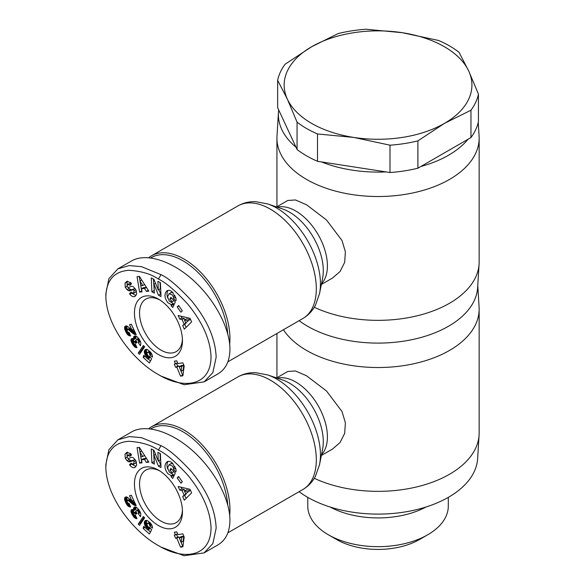<?xml version="1.0" encoding="UTF-8"?>
<svg xmlns="http://www.w3.org/2000/svg" width="585" height="585" viewBox="0 0 585 585"><rect width="100%" height="100%" fill="white"/><g stroke="black" fill="none" stroke-linecap="round" stroke-linejoin="round"><path stroke-width="0.88" d="M229.686 344.141A65.001 37.528 -120 0 0 183.982 259.023A65.001 37.528 -120 0 0 151.486 255.806A65.001 37.528 -120 0 0 148.766 257.663M321.348 284.493L332.529 278.036L340.053 271.528L344.697 262.285L345.377 251.777L342.02 240.545L326.51 219.989L306.547 204.772L295.403 199.946L287.754 200.48L276.566 206.936M277.641 80.313A101.11 58.376 180 0 1 285.114 64.204L311.651 46.741A93.885 54.208 0 0 0 287.352 99.099A93.885 54.208 0 0 0 311.651 123.398A93.885 54.208 0 0 0 353.742 137.424A93.885 54.208 0 0 0 444.424 123.398A93.885 54.208 0 0 0 468.724 71.041L478.442 94.112A101.11 58.376 180 0 1 470.962 110.221L444.424 123.398L417.895 140.861A101.11 58.376 180 0 1 389.99 145.182L353.742 137.424L317.494 133.965A101.11 58.376 180 0 1 306.547 128.495A101.11 58.376 180 0 1 297.063 122.17L287.352 99.099L277.641 80.313L277.641 107.655L278.701 109.936A99.662 57.542 0 0 0 278.438 112.517L276.998 136.078A101.11 58.376 0 0 0 276.932 138.14A101.11 58.376 0 0 0 306.547 179.419A101.11 58.376 0 0 0 416.732 192.07A101.11 58.376 0 0 0 479.152 138.14A101.11 58.376 0 0 0 479.086 136.078L478.245 122.345M417.895 140.861L417.895 168.202L420.783 166.535A99.662 57.542 0 0 0 468.073 139.23L470.962 137.563L470.962 110.221M317.494 133.965L317.494 161.306L321.443 161.913A99.662 57.542 0 0 0 386.041 171.91L389.99 172.516L389.99 145.182M299.103 320.682A99.662 57.542 0 0 0 307.571 326.247A99.662 57.542 0 0 0 414.546 339.103A99.662 57.542 0 0 0 477.638 287.593L479.086 264.032A101.11 58.376 0 0 0 479.152 261.97L479.152 138.14M314.291 307.286A101.11 58.376 0 0 0 419.876 315.11A101.11 58.376 0 0 0 479.086 264.032M182.418 339.154A30.332 17.513 60 0 1 176.173 351.629A30.332 17.513 60 0 1 161.007 350.13A30.332 17.513 60 0 1 141.19 323.395A30.332 17.513 60 0 1 145.84 299.089A30.332 17.513 60 0 1 159.763 299.922M330.064 506.998A70.258 40.562 0 0 0 426.019 506.998M427.723 534.778L419.547 539.494A58.697 33.893 0 0 1 336.536 539.494L328.361 534.778A70.258 40.562 0 0 0 427.723 534.778A70.258 40.562 0 0 0 448.293 506.098L448.293 497.374M317.494 161.306A101.11 58.376 180 0 1 306.547 155.829A101.11 58.376 180 0 1 297.063 149.511L297.063 122.17M438.589 40.467A101.11 58.376 180 0 1 449.536 45.937A101.11 58.376 180 0 1 459.013 52.255L468.724 71.041A93.885 54.208 0 0 0 444.424 46.741A93.885 54.208 0 0 0 402.341 32.709L438.589 40.467M132.188 293.392L135.961 295.527M134.806 296.544C133.08 297.019 131.435 296.237 129.855 294.196L129.526 293.721L131.055 292.215L133.475 293.348L134.126 290.708A1.214 0.702 -120 0 0 132.868 289.765L130.082 290.767A4.563 2.632 60 0 1 128.393 290.599L127.033 289.692L125.285 287.279L125.014 283.133L126.886 281.356L130.689 282.65L131.515 283.827L130.024 285.305L127.823 284.252L127.113 286.058A1.214 0.702 -120 0 0 128.503 287.432L131.23 286.453A4.563 2.632 60 0 1 133.724 287.096L136.056 290.08L136.656 294.058L135.003 296.427M125.014 283.133L127.055 281.955L127.091 285.582M127.53 281.166L127.055 281.955M171.091 292.544L169.058 293.721L167.588 296.8L169.204 300.902L171.017 302.006L172.173 301.641L169.921 299.235L170.82 297.312L175.273 302.072L172.758 307.483L171.12 305.736L171.31 304.668L167.815 302.664C164.326 297.758 164.071 293.787 167.054 290.752C168.816 289.875 170.674 290.409 172.619 292.354L176.092 298.84A5.631 3.247 60 0 1 176.114 299.344A5.631 3.247 60 0 1 175.844 300.851L173.372 298.401A2.281 1.316 -120 0 0 173.504 297.736A2.281 1.316 -120 0 0 173.218 296.515L172.144 294.847L169.065 293.714L171.112 292.537L172.948 292.712M169.84 301.465L173.35 303.491L173.16 304.551L173.803 305.238M171.31 304.668L173.35 303.491M158.455 299.118L158.455 299.118A33.945 19.598 -120 0 0 134.448 312.975A33.945 19.598 -120 0 0 158.455 354.547A33.945 19.598 -120 0 0 182.454 340.689A33.945 19.598 -120 0 0 158.455 299.118M105.848 293.67L108.898 278.665L117.863 268.866L129.248 265.561L141.541 266.672L161.007 274.65C168.48 278.109 178.637 286.789 191.47 300.675C207.214 319.871 215.441 338.715 216.157 357.201L212.867 372.557L204.15 381.859L184.085 384.747L161.007 376.075L158.447 374.597C134.769 361.691 106.404 327.293 105.848 296.456C106.397 280.222 114.038 271.498 128.78 270.285C141.234 271.074 151.127 273.999 158.455 279.074C165.672 282.423 175.427 290.76 187.727 304.068C202.564 322.233 210.344 339.819 211.046 356.828C210.754 387.336 182.22 389.113 158.447 374.597M204.15 381.859L217.934 373.903C225.803 369.157 229.81 360.938 229.942 349.245C229.971 328.185 214.629 299.461 192.992 280.032C171.361 260.574 145.906 252.632 131.647 260.903L117.863 268.859M150.784 257.883A63.553 36.694 60 0 1 182.966 260.793A63.553 36.694 60 0 1 227.704 333.64M229.686 515.151A65.001 37.528 -120 0 0 183.982 430.026A65.001 37.528 -120 0 0 151.486 426.809A65.001 37.528 -120 0 0 148.766 428.666M321.348 455.496L332.529 449.039L340.053 442.531L344.697 433.288L345.377 422.787L342.02 411.547L326.51 390.999L306.547 375.782L295.403 370.956L287.754 371.482L276.566 377.947M283.425 329.735A101.11 58.376 0 0 0 306.547 350.422A101.11 58.376 0 0 0 416.732 363.08A101.11 58.376 0 0 0 479.152 309.143A101.11 58.376 0 0 0 479.086 307.081L477.769 285.56M299.103 491.692A99.662 57.542 0 0 0 307.571 497.25A99.662 57.542 0 0 0 414.546 510.105A99.662 57.542 0 0 0 477.638 458.596L479.086 435.043A101.11 58.376 0 0 0 479.152 432.98L479.152 309.143M314.291 478.289A101.11 58.376 0 0 0 419.876 486.12A101.11 58.376 0 0 0 479.086 435.043M182.418 510.164A30.332 17.513 60 0 1 176.173 522.632A30.332 17.513 60 0 1 161.007 521.133A30.332 17.513 60 0 1 141.19 494.405A30.332 17.513 60 0 1 145.84 470.099A30.332 17.513 60 0 1 159.763 470.925M132.188 464.402L135.961 466.537M134.806 467.547C133.08 468.029 131.435 467.247 129.855 465.199L129.526 464.731L131.055 463.225L133.475 464.351L134.126 461.711A1.214 0.702 -120 0 0 132.868 460.768L130.082 461.77A4.563 2.632 60 0 1 128.393 461.609L127.033 460.695L125.285 458.289L125.014 454.143L126.886 452.366L130.689 453.66L131.515 454.837L130.024 456.307L127.823 455.254L127.113 457.068A1.214 0.702 -120 0 0 128.503 458.443L131.23 457.463A4.563 2.632 60 0 1 133.724 458.106L136.056 461.082L136.656 465.06L135.003 467.43M125.014 454.143L127.055 452.958L127.091 456.585M127.53 452.176L127.055 452.958M171.091 463.554L169.058 464.724L167.588 467.803L169.204 471.905L171.017 473.009L172.173 472.643L169.921 470.238L170.82 468.322L175.273 473.075L172.758 478.486L171.12 476.738L171.31 475.671L167.815 473.667C164.326 468.76 164.071 464.79 167.054 461.755C168.816 460.885 170.674 461.419 172.619 463.364L176.092 469.843A5.631 3.247 60 0 1 176.114 470.347A5.631 3.247 60 0 1 175.844 471.861L173.372 469.397A2.281 1.316 -120 0 0 173.504 468.746A2.281 1.316 -120 0 0 173.218 467.525L172.144 465.857L169.065 464.717L171.112 463.539L172.948 463.715M169.84 472.468L173.35 474.493L173.16 475.561L173.803 476.241M171.31 475.671L173.35 474.493M158.455 470.128L158.455 470.128A33.945 19.598 -120 0 0 134.448 483.985A33.945 19.598 -120 0 0 158.455 525.557A33.945 19.598 -120 0 0 182.454 511.699A33.945 19.598 -120 0 0 158.455 470.128M105.848 464.673L108.898 449.668L117.863 439.869L129.248 436.571L141.541 437.682L161.007 445.653C168.48 449.119 178.637 457.792 191.47 471.678C207.214 490.873 215.441 509.718 216.157 528.211L212.867 543.56L204.15 552.869L184.085 555.75L161.007 547.077L158.447 545.608C134.769 532.694 106.404 498.296 105.848 467.466C106.397 451.232 114.038 442.501 128.78 441.287C141.234 442.077 151.127 445.009 158.455 450.077C165.672 453.433 175.427 461.762 187.727 475.078C202.564 493.243 210.344 510.829 211.046 527.838C210.754 558.346 182.22 560.116 158.447 545.608M204.15 552.869L217.934 544.906C225.803 540.16 229.81 531.941 229.942 520.248C229.971 499.188 214.629 470.464 192.992 451.042C171.361 431.584 145.906 423.642 131.647 431.905L117.863 439.869M150.784 428.893A63.553 36.694 60 0 1 182.966 431.796A63.553 36.694 60 0 1 227.704 504.643M138.257 513.593L138.557 511.868L136.883 510.244L135.859 511.268L137.044 513.608L135.596 514.281L134.47 512.891L133.387 513.169L134.141 515.034L135.471 515.341L137.014 518.683L134.382 517.637L132.042 514.347L131.033 511.802L131.069 510.332L132.466 509.484L134.045 510.427L133.614 508.036L134.638 506.946L136.729 507.392L139.208 510.2L140.875 513.886L140.473 516.752L138.257 513.593L140.51 512.723M149.797 525.995L149.621 524.635L148.371 523.202L147.522 523.312L147.032 524.657L147.903 526.763L149.511 527.37L151.654 529.71L149.394 534.003L143.164 528.387L143.749 526.303L147.976 530.112L148.597 528.906L146.25 527.26L144.7 524.84L144.327 522.39L145.373 520.562L147.478 520.628L150.33 522.953L152.122 525.783L152.539 528.109L149.797 525.995L151.72 524.891M182.878 546.821L180.56 547.165L176.809 538.127L175.602 538.302L174.279 535.114L175.485 534.939L174.345 532.182L176.736 531.831L177.877 534.58L182.856 533.842L184.187 537.045L182.878 546.821M138.214 524.123L143.34 516.562L144.671 517.762L139.559 525.337L138.214 524.123L140.261 522.946L140.824 523.458M124.897 497.462L126.06 496.884L127.318 497.213L132.071 501.14L129.512 495.729L131.296 495.217L136.21 505.615L133.482 504.84L128.568 500.811L127.34 500.38L127.172 502.113L127.947 503.115L129.139 503.414L130.601 506.939L128.305 506.303L126.192 503.59L124.678 499.912L124.685 497.879L125.841 496.921M177.204 477.901L178.608 476.512L182.323 481.821L180.919 483.21L177.204 477.901L178.9 476.929M179.785 490.12L178.154 486.508L190.023 489.301L191.624 492.855L184.326 500.197L182.674 496.533L184.158 495.181L182.074 490.566L179.785 490.12L181.825 488.936L184.114 489.382L184.765 490.822M142.038 462.859L139.603 463.115L137.036 447.657L139.435 447.401L148.831 462.135L146.36 462.399L144.575 459.488L141.46 459.817L142.038 462.859M158.294 461.024L157.906 452.359L160.392 453.638L161.014 467.539L158.469 466.223L153.972 455.218L154.367 464.102L151.881 462.823L151.266 448.922L153.906 450.289L158.294 461.024L160.334 459.847L160.056 453.463M138.55 513.147L140.268 512.153M133.819 507.539L134.923 506.902M133.636 507.955L135.449 506.91M133.614 508.036L135.552 506.917M135.654 506.932L136.086 509.25L134.045 510.427M133.563 508.592L135.603 507.407M133.636 509.228L135.683 508.043M133.76 509.681L135.8 508.504M131.267 509.923L132.049 509.476M131.069 510.332L132.502 509.498M130.967 510.829L132.963 509.681M133.014 509.703L133.848 512.701M130.974 511.444L133.014 510.259M131.033 511.802L133.073 510.617M131.164 512.336L133.212 511.158M131.376 512.95L133.417 511.765M131.676 513.615L133.716 512.438M132.042 514.347L133.387 513.572M132.488 515.129L133.687 514.442M132.612 515.341L133.833 514.639M133.066 516.043L134.426 515.261M133.519 516.665L135.544 515.495M133.95 517.191L135.83 516.109M134.382 517.637L136.078 516.657M134.813 517.996L136.298 517.133M135.062 518.171L136.415 517.389M135.552 518.442L136.619 517.827M136.042 518.61L136.788 518.178M136.532 518.698L136.919 518.471M133.658 512.811L135.91 511.575M133.98 512.731L135.917 511.612M134.47 512.891L136.012 511.999M134.923 513.257L136.239 512.497M135.362 513.842L136.634 513.103M135.596 514.281L136.956 513.498M136.883 510.244L138.579 509.264M137.343 510.361L138.769 509.535M137.365 510.369L138.784 509.55M137.863 510.742L139.091 510.032M138.287 511.305L139.457 510.632M138.557 511.868L139.771 511.166M138.682 512.489L140.049 511.699M138.682 512.694L140.129 511.86M149.804 525.359L151.442 524.416M145.131 520.738L145.702 520.409M144.831 521.059L146.096 520.328M144.597 521.447L146.513 520.336M146.608 520.343L146.389 522.376L147.076 524.394M144.429 521.9L146.469 520.716M144.327 522.39L146.374 521.213M144.298 522.961L146.338 521.783M144.349 523.553L146.389 522.376M144.488 524.189L146.528 523.005M144.7 524.84L146.747 523.663M144.744 524.935L146.784 523.758M145.029 525.557L147.069 524.379M145.38 526.156L147.054 525.191M145.782 526.719L147.274 525.856M146.25 527.26L147.647 526.449M146.769 527.765L148.151 526.968M147.12 528.065L148.553 527.239M147.639 528.43L149.475 527.37M148.071 528.664L149.789 527.677M148.597 528.906L150.111 528.028M150.352 528.284L147.976 530.112M143.164 528.387L144.926 527.363M148.246 529.952L150.477 531.955M147.903 523.129L149.555 522.178M148.371 523.202L149.782 522.39M148.868 523.538L150.169 522.785M149.285 523.999L150.586 523.246M149.621 524.635L151.032 523.816M149.665 524.752L151.113 523.919M180.56 547.165L182.995 545.929M176.736 531.831L177.533 533.754L175.485 534.939M176.494 534.354L177.643 537.125L178.849 536.95L182.6 545.988M175.602 538.302L177.643 537.125M176.809 538.127L178.849 536.95M183.807 536.211L183.142 541.176L181.101 542.353L181.767 537.388L183.807 536.211L181.24 536.591L179.2 537.769L181.101 542.353M181.767 537.388L179.2 537.769M144.115 517.264L140.261 522.946M124.685 497.879L126.345 496.914M124.656 497.959L126.455 496.928M126.66 496.972L127.303 500.416M124.554 498.471L126.594 497.294M124.546 499.056L126.587 497.879M124.634 499.714L126.674 498.53M124.678 499.912L126.718 498.727M124.839 500.482L126.886 499.305M125.066 501.118L127.106 499.941M125.358 501.842L126.93 500.935M125.716 502.632L127.069 501.85M125.812 502.829L127.15 502.054M126.192 503.59L127.596 502.778M126.572 504.248L128.254 503.275M128.832 503.414L129.519 504.321M126.938 504.826L128.978 503.648M127.281 505.294L129.329 504.116M127.325 505.345L129.365 504.16M127.815 505.871L129.709 504.782M128.305 506.303L129.943 505.352M128.802 506.61L130.141 505.835M129.109 506.742L130.25 506.084M129.57 506.881L130.382 506.413M130.067 506.946L130.499 506.698M127.34 500.38L129.972 499.297M127.698 500.38L129.738 499.202M128.239 500.606L130.17 499.488M128.568 500.811L130.426 499.736M129.014 501.162L130.835 500.109M129.57 501.63L131.376 500.584M132.261 501.031L135.172 503.429M130.25 502.237L132.29 501.06M130.309 502.303L132.349 501.118M130.945 502.866L132.985 501.689M131.537 503.378L133.577 502.201M132.086 503.839L134.133 502.661M132.598 504.233L134.638 503.056M133.058 504.562L135.106 503.378M133.482 504.84L135.332 503.765M133.863 505.045L135.493 504.109M134.272 505.243L135.654 504.445M134.784 505.433L135.837 504.826M135.281 505.564L135.991 505.155M132.071 501.14L133.658 500.226M181.036 487.188L181.825 488.936M182.074 490.566L184.114 489.382M186.015 493.594L186.198 494.003L184.721 495.356L186.103 498.413M184.158 495.181L186.198 494.003M182.674 496.533L184.721 495.356M190.001 490.53L185.679 493.791L190.001 490.53L186.469 489.842L184.429 491.02L185.679 493.791M187.96 491.707L184.429 491.02M139.603 463.115L141.855 461.916M141.46 459.817L143.5 458.64L146.404 458.333M144.575 459.488L146.455 458.406M146.36 462.399L148.29 461.287M139.237 447.423L139.998 452M140.129 452.812L141.643 461.938M139.976 452.015L140.868 456.702L142.74 456.497L139.976 452.015L141.731 450.998M142.74 456.497L144.561 455.444M173.372 469.411L175.412 468.234L175.822 468.665M168.166 461.368C166.762 463.313 166.623 465.887 167.741 469.075M171.12 476.738L173.16 475.561M169.921 470.238L171.668 469.228M172.173 472.643L173.921 471.634M175.529 467.795A2.281 1.316 60 0 1 175.42 468.219L173.372 469.397M127.033 460.695L129.08 459.517L130.433 460.424A4.563 2.632 -120 0 0 132.122 460.592L134.908 459.591A1.214 0.702 60 0 1 135.076 459.561M128.152 458.435L129.08 459.517M136.349 461.828L135.515 463.174L133.475 464.351M129.526 464.731L131.369 463.664M127.823 455.254L130.96 454.018M153.409 450.033L154.264 461.821M151.881 462.823L153.921 461.645M153.972 455.218L155.551 454.304M158.762 460.753L160.912 465.25M158.469 466.223L160.509 465.046M138.257 342.591L138.557 340.865L136.883 339.234L135.859 340.265L137.044 342.598L135.596 343.278L134.47 341.889L133.387 342.166L134.141 344.031L135.471 344.338L137.014 347.68L134.382 346.627L132.042 343.344L131.033 340.792L131.069 339.322L132.466 338.481L134.045 339.424L133.614 337.026L134.638 335.936L136.729 336.382L139.208 339.19L140.875 342.883L140.473 345.75L138.257 342.591L140.51 341.713M149.797 354.993L149.621 353.625L148.371 352.199L147.522 352.302L147.032 353.647L147.903 355.76L149.511 356.367L151.654 358.707L149.394 363L143.164 357.377L143.749 355.3L147.976 359.102L148.597 357.896L146.25 356.25L144.7 353.837L144.327 351.388L145.373 349.559L147.478 349.625L150.33 351.943L152.122 354.773L152.539 357.106L149.797 354.993L151.72 353.881M182.878 375.819L180.56 376.162L176.809 367.117L175.602 367.3L174.279 364.111L175.485 363.928L174.345 361.179L176.736 360.821L177.877 363.577L182.856 362.832L184.187 366.042L182.878 375.819M138.214 353.121L143.34 345.559L144.671 346.759L139.559 354.327L138.214 353.121L140.261 351.943L140.824 352.455M124.897 326.459L126.06 325.882L127.318 326.211L132.071 330.137L129.512 324.726L131.296 324.214L136.21 334.605L133.482 333.83L128.568 329.801L127.34 329.377L127.172 331.11L127.947 332.104L129.139 332.412L130.601 335.936L128.305 335.293L126.192 332.58L124.678 328.902L124.685 326.869L125.841 325.911M177.204 306.898L178.608 305.509L182.323 310.818L180.919 312.207L177.204 306.898L178.9 305.918M179.785 319.11L178.154 315.498L190.023 318.298L191.624 321.852L184.326 329.194L182.674 325.523L184.158 324.178L182.074 319.556L179.785 319.11L181.825 317.933L184.114 318.379L184.765 319.82M142.038 291.849L139.603 292.112L137.036 276.654L139.435 276.398L148.831 291.133L146.36 291.396L144.575 288.485L141.46 288.814L142.038 291.849M175.529 296.785A2.281 1.316 60 0 1 175.42 297.217L173.372 298.394L175.412 297.224L175.822 297.663M158.294 290.014L157.906 281.348L160.392 282.635L161.014 296.529L158.469 295.22L153.972 284.208L154.367 293.1L151.881 291.813L151.266 277.919L153.906 279.286L158.294 290.014L160.334 288.836L160.056 282.46M138.55 342.137L140.268 341.15M133.819 336.529L134.923 335.892M133.636 336.945L135.449 335.9M133.614 337.026L135.552 335.907M135.654 335.929L136.086 338.24L134.045 339.424M133.563 337.582L135.603 336.404M133.636 338.218L135.683 337.04M133.76 338.678L135.8 337.494M131.267 338.92L132.049 338.466M131.069 339.322L132.502 338.496M130.967 339.827L132.963 338.671M133.014 338.693L133.848 341.698M130.974 340.433L133.014 339.256M131.033 340.792L133.073 339.614M131.164 341.333L133.212 340.156M131.376 341.94L133.417 340.762M131.676 342.613L133.716 341.435M132.042 343.344L133.387 342.569M132.488 344.126L133.687 343.432M132.612 344.338L133.833 343.636M133.066 345.04L134.426 344.251M133.519 345.655L135.544 344.485M133.95 346.188L135.83 345.099M134.382 346.627L136.078 345.655M134.813 346.985L136.298 346.13M135.062 347.161L136.415 346.386M135.552 347.439L136.619 346.817M136.042 347.607L136.788 347.176M136.532 347.695L136.919 347.468M133.658 341.808L135.91 340.572M133.98 341.72L135.917 340.602M134.47 341.889L136.012 340.996M134.923 342.247L136.239 341.494M135.362 342.832L136.634 342.093M135.596 343.278L136.956 342.488M136.883 339.234L138.579 338.262M137.343 339.351L138.769 338.532M137.365 339.366L138.784 338.547M137.863 339.739L139.091 339.022M138.287 340.302L139.457 339.622M138.557 340.865L139.771 340.163M138.682 341.479L140.049 340.689M138.682 341.691L140.129 340.85M149.804 354.356L151.442 353.406M145.131 349.728L145.702 349.406M144.831 350.049L146.096 349.318M144.597 350.437L146.513 349.333M146.608 349.34L146.389 351.366L147.076 353.391M144.429 350.89L146.469 349.713M144.327 351.388L146.374 350.203M144.298 351.951L146.338 350.773M144.349 352.55L146.389 351.366M144.488 353.179L146.528 352.002M144.7 353.837L146.747 352.653M144.744 353.932L146.784 352.748M145.029 354.554L147.069 353.369M145.38 355.154L147.054 354.181M145.782 355.709L147.274 354.846M146.25 356.25L147.647 355.446M146.769 356.762L148.151 355.958M147.12 357.062L148.553 356.228M147.639 357.428L149.475 356.367M148.071 357.662L149.789 356.667M148.597 357.896L150.111 357.025M150.352 357.281L147.976 359.102M143.164 357.377L144.926 356.36M148.246 358.941L150.477 360.952M147.903 352.126L149.555 351.168M148.371 352.199L149.782 351.38M148.868 352.528L150.169 351.782M149.285 352.996L150.586 352.243M149.621 353.625L151.032 352.813M149.665 353.749L151.113 352.916M180.56 376.162L182.995 374.919M176.736 360.821L177.533 362.751L175.485 363.928M176.494 363.351L177.643 366.122L178.849 365.939L182.6 374.985M175.602 367.3L177.643 366.122M176.809 367.117L178.849 365.939M183.807 365.201L183.142 370.166L181.101 371.343L181.767 366.378L183.807 365.201L181.24 365.581L179.2 366.766L181.101 371.343M181.767 366.378L179.2 366.766M144.115 346.254L140.261 351.943M124.685 326.869L126.345 325.911M124.656 326.957L126.455 325.918M126.66 325.969L127.303 329.406M124.554 327.468L126.594 326.291M124.546 328.053L126.587 326.869M124.634 328.704L126.674 327.527M124.678 328.902L126.718 327.724M124.839 329.479L126.886 328.295M125.066 330.115L127.106 328.931M125.358 330.839L126.93 329.933M125.716 331.629L127.069 330.847M125.812 331.819L127.15 331.051M126.192 332.58L127.596 331.768M126.572 333.245L128.254 332.273M128.832 332.412L129.519 333.318M126.938 333.816L128.978 332.638M127.281 334.291L129.329 333.106M127.325 334.335L129.365 333.157M127.815 334.869L129.709 333.772M128.305 335.293L129.943 334.349M128.802 335.6L130.141 334.832M129.109 335.731L130.25 335.081M129.57 335.87L130.382 335.402M130.067 335.936L130.499 335.688M127.34 329.377L129.972 328.287M127.698 329.37L129.738 328.192M128.239 329.596L130.17 328.485M128.568 329.801L130.426 328.726M129.014 330.152L130.835 329.106M129.57 330.627L131.376 329.582M132.261 330.028L135.172 332.419M130.25 331.234L132.29 330.05M130.309 331.293L132.349 330.115M130.945 331.863L132.985 330.679M131.537 332.368L133.577 331.19M132.086 332.836L134.133 331.651M132.598 333.223L134.638 332.046M133.058 333.552L135.106 332.375M133.482 333.83L135.332 332.763M133.863 334.042L135.493 333.099M134.272 334.232L135.654 333.435M134.784 334.43L135.837 333.823M135.281 334.554L135.991 334.145M132.071 330.137L133.658 329.216M181.036 316.178L181.825 317.933M182.074 319.556L184.114 318.379M186.015 322.591L186.198 322.993L184.721 324.346L186.103 327.41M184.158 324.178L186.198 322.993M182.674 325.523L184.721 324.346M190.001 319.52L185.679 322.788L190.001 319.52L186.469 318.832L184.429 320.017L185.679 322.788M187.96 320.704L184.429 320.017M139.603 292.112L141.855 290.906M141.46 288.814L143.5 287.637L146.404 287.33M144.575 288.485L146.455 287.403M146.36 291.396L148.29 290.284M139.237 276.42L139.998 280.997M140.129 281.802L141.643 290.928M139.976 281.005L140.868 285.692L142.74 285.495L139.976 281.005L141.731 279.996M142.74 285.495L144.561 284.442M168.166 290.365C166.762 292.31 166.623 294.877 167.741 298.065M171.12 305.736L173.16 304.551M169.921 299.235L171.668 298.226M172.173 301.641L173.921 300.624M127.033 289.692L129.08 288.515L130.433 289.421A4.563 2.632 -120 0 0 132.122 289.582L134.908 288.58A1.214 0.702 60 0 1 135.076 288.559M128.152 287.432L129.08 288.515M136.349 290.818L135.515 292.164L133.475 293.348M129.526 293.721L131.369 292.661M127.823 284.252L130.96 283.008M153.409 279.023L154.264 290.811M151.881 291.813L153.921 290.635M153.972 284.208L155.551 283.301M158.762 289.75L160.912 294.248M158.469 295.22L160.509 294.036M278.438 112.517A99.662 57.542 0 0 0 296.01 147.23L297.063 149.511M417.895 168.202A101.11 58.376 180 0 1 389.99 172.516M478.442 94.112L478.442 121.453A101.11 58.376 180 0 1 470.962 137.563M311.651 46.741L338.188 33.564A101.11 58.376 180 0 1 366.093 29.25L402.341 32.709A93.885 54.208 0 0 0 311.651 46.741M296.01 147.23L278.701 109.936M468.073 139.23L420.783 166.535M386.041 171.91L321.443 161.913M307.783 497.374L307.783 506.098A70.258 40.562 0 0 0 328.361 534.778L336.529 539.494M151.486 255.806L237.861 205.935A65.001 37.528 60 0 1 270.358 209.152A65.001 37.528 60 0 1 312.821 266.431A65.001 37.528 60 0 1 302.854 318.518L227.879 361.808M267.791 203.96L282.665 209.006A47.816 27.612 60 0 1 289.48 212.143A47.816 27.612 60 0 1 322.598 278.182L319.542 293.582A61.959 35.773 -120 0 0 276.632 208.019A61.959 35.773 -120 0 0 267.791 203.96L255.594 201.649C249.203 201.43 243.294 202.863 237.861 205.935M321.501 283.703A44.774 25.85 -120 0 0 323.907 247.104A44.774 25.85 -120 0 0 295.754 211.002A44.774 25.85 -120 0 0 277.327 207.192M173.218 296.515L174.966 295.505M151.486 426.809L237.861 376.945A65.001 37.528 60 0 1 270.358 380.162A65.001 37.528 60 0 1 312.821 437.441A65.001 37.528 60 0 1 302.854 489.521L227.879 532.811M282.665 380.016A47.816 27.612 60 0 1 289.48 383.146A47.816 27.612 60 0 1 322.598 449.185L319.542 464.585A61.959 35.773 -120 0 0 276.632 379.022A61.959 35.773 -120 0 0 267.791 374.963L255.594 372.66C249.203 372.44 243.294 373.866 237.861 376.945M321.501 454.713A44.774 25.85 -120 0 0 323.907 418.114A44.774 25.85 -120 0 0 295.754 382.012A44.774 25.85 -120 0 0 277.327 378.202M173.218 467.525L174.966 466.508M161.007 445.653L158.455 450.077M125.329 458.362L127.172 457.294M128.393 461.609L130.433 460.424M130.082 461.77L132.122 460.592M132.868 460.768L134.908 459.591M134.126 461.711L135.844 460.717M129.819 465.148L131.698 464.066M129.687 455.832L131.493 454.794M161.007 274.65L158.455 279.074M125.329 287.359L127.172 286.292M128.393 290.599L130.433 289.421M130.082 290.767L132.122 289.582M132.868 289.765L134.908 288.58M134.126 290.708L135.844 289.714M129.819 294.145L131.698 293.056M129.687 284.829L131.493 283.791M174.023 300.588L171.983 301.765M174.023 471.598L171.983 472.775M105.848 467.466L105.848 464.512M276.932 377.734L276.932 333.487M282.665 380.009L267.791 374.963M319.542 464.585L315.432 476.314C312.427 481.952 308.236 486.354 302.854 489.521M105.848 296.456L105.848 293.509M276.932 206.724L276.932 138.14M319.542 293.582L315.432 305.304C312.427 310.949 308.236 315.352 302.854 318.518"/></g></svg>
